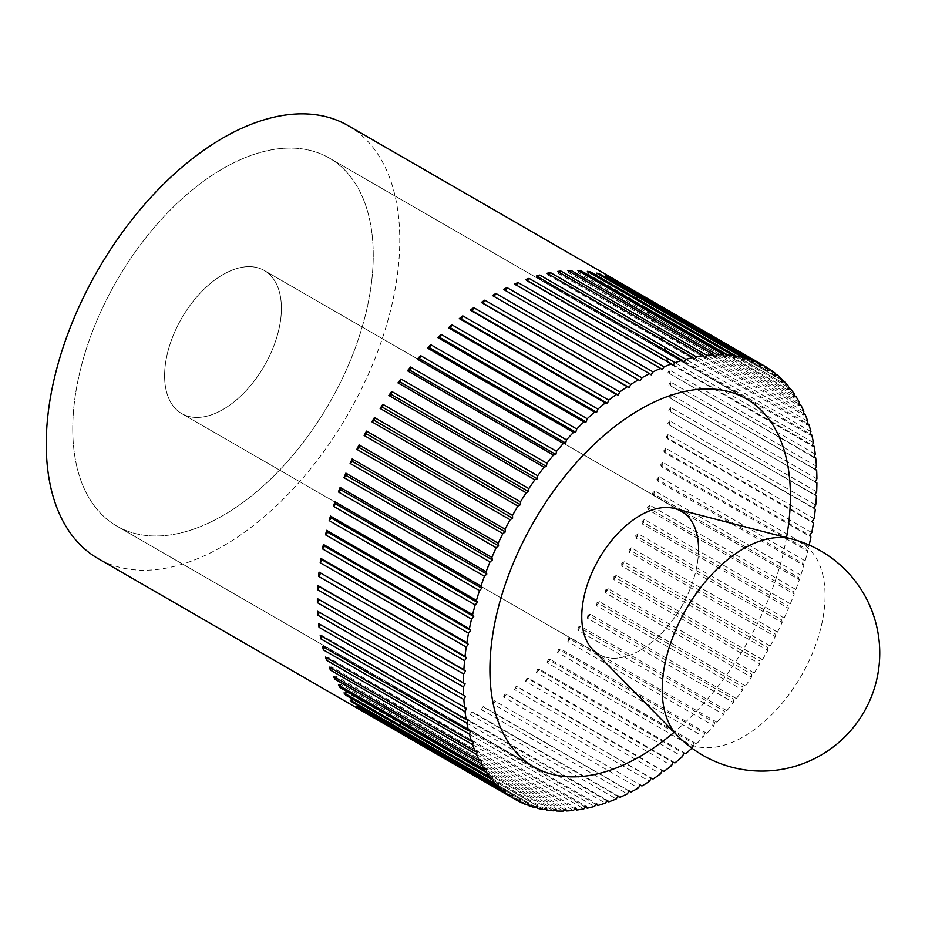 <?xml version="1.0" encoding="UTF-8"?>
<svg xmlns="http://www.w3.org/2000/svg" width="925" height="925" viewBox="0 0 925 925"><rect width="100%" height="100%" fill="white"/><g stroke="black" fill="none" stroke-linecap="round" stroke-linejoin="round"><path stroke-width="0.69" stroke-dasharray="4.62 3.47" d="M347.997 125.569A249.97 144.323 -60 0 1 399.773 240.003A249.97 144.323 -60 0 1 290.658 491.568A249.97 144.323 -60 0 1 98.027 558.538M816.914 478.815L670.903 394.512A249.97 144.323 -60 0 1 670.914 396.547A249.97 144.323 -60 0 1 670.903 398.583L816.914 482.873M816.671 491.765L670.671 407.474A249.97 144.323 -60 0 1 670.452 411.66L816.451 495.95M815.734 505.085L669.735 420.794A249.97 144.323 -60 0 1 669.295 425.072L815.295 509.374M814.116 518.705L668.104 434.415A249.97 144.323 -60 0 1 667.445 438.785L813.457 523.076M811.792 532.58L665.792 448.29A249.97 144.323 -60 0 1 664.913 452.73L810.924 537.02M808.808 546.663L662.797 462.361A249.97 144.323 -60 0 1 661.71 466.859L807.722 551.15L806.588 549.242L808.808 546.663A249.97 144.323 120 0 0 809.178 545.056M805.143 560.874L659.143 476.583A249.97 144.323 -60 0 1 657.848 481.104L803.848 565.406L802.865 563.337L805.143 560.874A249.97 144.323 120 0 0 807.722 551.15M800.842 575.188L654.831 490.886A249.97 144.323 -60 0 1 653.339 495.43L799.339 579.721L798.495 577.512L800.842 575.188A249.97 144.323 120 0 0 803.848 565.406M795.893 589.514L649.893 505.223A249.97 144.323 -60 0 1 648.194 509.767L794.205 594.058L793.511 591.699L795.893 589.514A249.97 144.323 120 0 0 799.339 579.721M790.343 603.828L644.332 519.538A249.97 144.323 -60 0 1 642.447 524.047L788.458 608.349L787.915 605.852L790.343 603.828A249.97 144.323 120 0 0 794.205 594.058M784.192 618.05L638.181 533.76A249.97 144.323 -60 0 1 636.122 538.246L782.122 622.537L781.729 619.923L784.192 618.05A249.97 144.323 120 0 0 788.458 608.349M777.474 632.145L631.463 547.854A249.97 144.323 -60 0 1 629.22 552.271L775.231 636.573L775 633.845L777.474 632.145A249.97 144.323 120 0 0 782.122 622.537M770.213 646.043L624.202 561.741A249.97 144.323 -60 0 1 621.797 566.1L767.808 650.391L767.727 647.558L770.213 646.043A249.97 144.323 120 0 0 775.231 636.573M762.431 659.687L616.432 575.385A249.97 144.323 -60 0 1 613.865 579.651L759.876 663.942L759.945 661.028L762.431 659.687A249.97 144.323 120 0 0 767.808 650.391M754.176 673.018L608.176 588.728A249.97 144.323 -60 0 1 605.47 592.879L751.47 677.181L751.701 674.186L754.176 673.018A249.97 144.323 120 0 0 759.876 663.942M745.481 686.003L599.469 601.712A249.97 144.323 -60 0 1 596.625 605.748L742.625 690.038L743.018 686.974L745.481 686.003A249.97 144.323 120 0 0 751.47 677.181M736.358 698.583L590.347 614.293A249.97 144.323 -60 0 1 587.375 618.189L733.386 702.48L733.93 699.358L736.358 698.583A249.97 144.323 120 0 0 742.625 690.038M726.853 710.712L580.854 626.41A249.97 144.323 -60 0 1 577.767 630.156L723.766 714.447L724.46 711.29L726.853 710.712A249.97 144.323 120 0 0 733.386 702.48M717.014 722.321L571.002 638.03A249.97 144.323 -60 0 1 567.823 641.603L713.822 725.894L714.667 722.702L717.014 722.321A249.97 144.323 120 0 0 723.766 714.447M706.862 733.398L560.862 649.096A249.97 144.323 -60 0 1 557.59 652.483L703.59 736.774L704.584 733.571L706.862 733.398A249.97 144.323 120 0 0 713.822 725.894M696.456 743.862L550.444 659.571A249.97 144.323 -60 0 1 547.103 662.763L693.103 747.053L694.236 743.839L696.456 743.862A249.97 144.323 120 0 0 703.59 736.774M691.9 748.175A249.97 144.323 120 0 0 693.103 747.053M685.818 753.702L539.818 669.411A249.97 144.323 -60 0 1 536.408 672.394L682.419 756.685M675.007 762.871L529.007 678.58A249.97 144.323 -60 0 1 525.55 681.332L671.55 765.622M664.058 771.323L518.058 687.032A249.97 144.323 -60 0 1 514.566 689.553L660.566 773.843M653.015 779.035L507.016 694.733A249.97 144.323 -60 0 1 503.501 697.022L649.5 781.313M492.401 703.705L494.158 700.653L640.158 784.955L495.916 701.67A249.97 144.323 -60 0 1 492.401 703.705L638.4 787.996M629.058 791.083L484.816 707.81A249.97 144.323 -60 0 1 481.301 709.579L627.312 793.87M617.981 796.39L473.75 713.117A249.97 144.323 -60 0 1 470.258 714.62L616.258 798.923M606.973 800.842L462.766 717.58A249.97 144.323 -60 0 1 459.309 718.817L605.308 803.108M596.093 804.426L451.909 721.176A249.97 144.323 -60 0 1 448.498 722.136L594.497 806.427M585.363 807.12L441.213 723.893A249.97 144.323 -60 0 1 437.86 724.576L583.872 808.866M574.841 808.924L430.726 725.732A249.97 144.323 -60 0 1 427.454 726.125L573.454 810.416M564.551 809.837L420.493 726.657A249.97 144.323 -60 0 1 417.314 726.772L563.313 811.063M554.549 809.826L410.55 726.692A249.97 144.323 -60 0 1 407.462 726.518L553.474 810.809M544.86 808.924L400.93 725.824A249.97 144.323 -60 0 1 397.97 725.362L543.969 809.664M535.517 807.109L391.691 724.067A249.97 144.323 -60 0 1 388.847 723.315L534.847 807.618M526.568 804.392L382.846 721.407A249.97 144.323 -60 0 1 380.14 720.39L526.14 804.681M518.035 800.784L374.452 717.881A249.97 144.323 -60 0 1 371.885 716.574L517.884 800.877M72.763 428.795A212.484 122.678 120 0 0 116.77 526.059A212.484 122.678 120 0 0 280.506 469.137A212.484 122.678 120 0 0 373.249 255.3A212.484 122.678 120 0 0 329.242 158.036A212.484 122.678 120 0 0 165.517 214.958A212.484 122.678 120 0 0 72.763 428.795A212.484 122.678 -60 0 1 165.517 214.958A212.484 122.678 -60 0 1 329.242 158.036A212.484 122.678 -60 0 1 373.249 255.3A212.484 122.678 -60 0 1 280.506 469.137A212.484 122.678 -60 0 1 116.77 526.059A212.484 122.678 -60 0 1 72.763 428.795M786.516 537.622A212.484 122.678 -60 0 1 674.14 732.265A212.484 122.678 120 0 0 786.516 537.622M492.401 295.514L640.158 380.822M505.258 290.404L651.154 374.879M503.501 289.386L505.142 290.589M516.335 285.097L662.092 369.757M514.566 284.067L516.092 285.467M527.342 280.645L526.949 281.177L672.949 365.467M525.55 279.616L526.949 281.177M538.223 277.061L537.679 277.754L683.679 362.045M536.408 276.008L537.679 277.754M548.953 274.367L548.236 275.199L694.236 359.49M547.103 273.291L548.236 275.199M559.475 272.551L558.573 273.534L704.584 357.825M557.59 271.464L558.573 273.534M569.765 271.649L568.667 272.748L714.667 357.038M567.823 270.528L568.667 272.748M579.778 271.649L578.46 272.852L724.46 357.142M577.767 270.493L578.46 272.852M589.468 272.563L587.918 273.846L733.93 358.148M587.375 271.36L587.918 273.846M598.799 274.378L597.018 275.743L743.018 360.033M596.625 273.129L597.018 275.743M607.748 277.095L605.702 278.506L751.701 362.797M605.47 275.777L605.702 278.506M616.281 280.703L613.946 282.137L759.945 366.427M613.865 279.315L613.946 282.137M767.808 368L621.797 283.709A249.97 144.323 -60 0 1 624.202 285.282L767.796 368.185M624.202 285.282L621.716 286.623L767.727 370.913M621.797 283.709L621.716 286.623M775.231 373.249L629.22 288.958A249.97 144.323 -60 0 1 631.463 290.785L775.185 373.769M631.463 290.785L628.988 291.953L775 376.244M629.22 288.958L628.988 291.953M782.122 379.319L636.122 295.029A249.97 144.323 -60 0 1 638.181 297.122L782.018 380.163M638.181 297.122L635.729 298.093L781.729 382.383M636.122 295.029L635.729 298.093M788.458 386.199L642.447 301.908A249.97 144.323 -60 0 1 644.332 304.244L788.25 387.332M644.332 304.244L641.904 305.019L787.915 389.309M642.447 301.908L641.904 305.019M794.205 393.853L648.194 309.563A249.97 144.323 -60 0 1 649.893 312.141L793.893 395.276M649.893 312.141L647.5 312.719L793.511 397.01M648.194 309.563L647.5 312.719M799.339 402.248L653.339 317.957A249.97 144.323 -60 0 1 654.831 320.767L798.899 403.936M654.831 320.767L652.495 321.148L798.495 405.439M653.339 317.957L652.495 321.148M803.848 411.359L657.848 327.068A249.97 144.323 -60 0 1 659.143 330.098L803.258 413.302M659.143 330.098L656.866 330.271L802.865 414.573M657.848 327.068L656.866 330.271M807.722 421.153L661.71 336.862A249.97 144.323 -60 0 1 662.797 340.088L806.958 423.315M662.797 340.088L660.589 340.065L806.588 424.367M661.71 336.862L660.589 340.065M810.924 431.582L664.913 347.28A249.97 144.323 -60 0 1 665.792 350.714L809.976 433.964M665.792 350.714L663.653 350.483L809.653 434.785M664.913 347.28L663.653 350.483M813.457 442.601L667.445 358.31A249.97 144.323 -60 0 1 668.104 361.918L812.323 445.179M668.104 361.918L666.046 361.49L812.058 445.781M667.445 358.31L666.046 361.49M815.295 454.175L669.295 369.884A249.97 144.323 -60 0 1 669.735 373.665L813.965 456.927M669.735 373.665L813.769 457.332M669.295 369.884L667.769 373.041M816.451 466.269L670.452 381.967A249.97 144.323 -60 0 1 670.671 385.898L814.913 469.172M670.671 385.898L814.809 469.368M670.452 381.967L668.81 385.078M670.903 398.583L815.156 481.856M670.903 394.512L669.145 397.565M670.452 411.66L814.809 494.748M670.671 407.474L668.81 410.446M669.295 425.072L813.769 507.975M669.735 420.794L667.769 423.685M667.445 438.785L666.046 437.213L812.058 521.515M668.104 434.415L666.046 437.213M664.913 452.73L663.653 450.995L809.653 535.286M665.792 448.29L663.653 450.995M661.71 466.859L660.589 464.951L806.588 549.242M662.797 462.361L660.589 464.951M657.848 481.104L656.866 479.046L802.865 563.337M659.143 476.583L656.866 479.046M653.339 495.43L652.495 493.21L798.495 577.512M654.831 490.886L652.495 493.21M648.194 509.767L647.5 507.409L793.511 591.699M649.893 505.223L647.5 507.409M642.447 524.047L641.904 521.561L787.915 605.852M644.332 519.538L641.904 521.561M636.122 538.246L635.729 535.633L781.729 619.923M638.181 533.76L635.729 535.633M629.22 552.271L628.988 549.554L775 633.845M631.463 547.854L628.988 549.554M621.797 566.1L621.716 563.267L767.727 647.558M624.202 561.741L621.716 563.267M613.865 579.651L613.946 576.738L759.945 661.028M616.432 575.385L613.946 576.738M605.47 592.879L605.702 589.884L751.701 674.186M608.176 588.728L605.702 589.884M596.625 605.748L597.018 602.684L743.018 686.974M599.469 601.712L597.018 602.684M587.375 618.189L587.918 615.067L733.93 699.358M590.347 614.293L587.918 615.067M577.767 630.156L578.46 626.988L724.46 711.29M580.854 626.41L578.46 626.988M567.823 641.603L568.667 638.412L714.667 722.702M571.002 638.03L568.667 638.412M557.59 652.483L558.573 649.281L704.584 733.571M560.862 649.096L558.573 649.281M547.103 662.763L548.236 659.548L694.236 743.839M550.444 659.571L548.236 659.548M536.408 672.394L537.679 669.18L683.679 753.482M539.818 669.411L537.679 669.18M525.55 681.332L526.949 678.152L672.949 762.443M529.007 678.58L526.949 678.152M514.566 689.553L516.092 686.408L662.092 770.698M518.058 687.032L516.092 686.408M503.501 697.022L505.142 693.912L651.154 778.214M507.016 694.733L505.142 693.912M495.916 701.67L494.158 700.653M481.301 709.579L483.174 706.607L629.173 790.898M484.816 707.81L483.174 706.607M470.258 714.62L472.224 711.73L618.224 796.02M473.75 713.117L472.224 711.73M459.309 718.817L461.367 716.008L607.367 800.31M462.766 717.58L461.367 716.008M448.498 722.136L450.637 719.43L596.637 803.732M451.909 721.176L450.637 719.43M437.86 724.576L440.08 721.986L586.08 806.288M441.213 723.893L440.08 721.986M427.454 726.125L429.743 723.662L575.743 807.953M430.726 725.732L429.743 723.662M417.314 726.772L419.649 724.448L565.649 808.739M420.493 726.657L419.649 724.448M407.462 726.518L409.856 724.333L555.856 808.635M410.55 726.692L409.856 724.333M397.97 725.362L400.398 723.338L546.398 807.629M400.93 725.824L400.398 723.338M388.847 723.315L391.298 721.454L537.298 805.744M391.691 724.067L391.298 721.454M380.14 720.39L382.615 718.69L528.614 802.981M382.846 721.407L382.615 718.69M371.885 716.574L374.371 715.048L520.37 799.35M374.452 717.881L374.371 715.048M364.103 711.915L366.589 710.562L512.6 794.864M366.52 713.302L366.589 710.562M356.853 706.399L359.328 705.243L505.328 789.534M359.131 707.718L359.328 705.243M350.124 700.075L352.587 699.103L498.587 783.394M352.309 701.323L352.587 699.103M343.984 692.941L346.413 692.166L492.412 776.468M346.066 694.143L346.413 692.166M338.423 685.055L340.816 684.477L486.816 768.768M340.435 686.211L340.816 684.477M333.486 676.418L335.821 676.048L481.821 760.338M335.428 677.539L335.821 676.048M329.173 667.087L331.451 666.913L477.462 751.204M331.069 668.185L331.451 666.913M325.519 657.097L327.728 657.12L473.739 741.411M327.369 658.161L327.728 657.12M322.524 646.471L324.663 646.702L470.663 730.993M324.34 647.523L324.663 646.702M320.212 635.267L322.27 635.695L468.27 719.997M322.004 636.308L322.27 635.695M318.582 623.531L466.547 708.446M317.645 611.286L465.518 696.409M164.604 375.77A82.591 47.684 120 0 0 181.716 413.579A82.591 47.684 120 0 0 245.356 391.448A82.591 47.684 120 0 0 281.408 308.326A82.591 47.684 120 0 0 264.307 270.516A82.591 47.684 120 0 0 200.656 292.647A82.591 47.684 120 0 0 164.604 375.77A82.591 47.684 -60 0 1 200.656 292.647A82.591 47.684 -60 0 1 264.307 270.516A82.591 47.684 -60 0 1 281.408 308.326A82.591 47.684 -60 0 1 245.356 391.448A82.591 47.684 -60 0 1 181.716 413.579A82.591 47.684 -60 0 1 164.604 375.77M698.56 549.173A82.591 47.684 -60 0 1 662.508 632.284A82.591 47.684 -60 0 1 598.868 654.414A82.591 47.684 120 0 0 662.508 632.284A82.591 47.684 120 0 0 698.56 549.173A82.591 47.684 120 0 0 681.459 511.363A82.591 47.684 120 0 0 674.441 508.496M592.879 649.766A82.591 47.684 120 0 0 598.868 654.414L181.716 413.579L598.868 654.414M677.713 735.895A115.174 66.496 120 0 0 768.768 717.569A115.174 66.496 120 0 0 825.077 595.619A115.174 66.496 120 0 0 791.442 538.905M116.77 526.059L533.922 766.906L116.77 526.059M329.242 158.036L746.394 398.872L329.242 158.036M264.307 270.516L681.459 511.363L264.307 270.516"/><path stroke-width="1.39" d="M512.519 797.778L366.52 713.476A249.97 144.323 -60 0 1 364.103 711.915L510.114 796.205L512.6 794.864L512.519 797.778A249.97 144.323 120 0 0 515.179 799.373L98.027 558.538A249.97 144.323 -60 0 1 46.25 444.104A249.97 144.323 -60 0 1 155.365 192.539A249.97 144.323 -60 0 1 347.997 125.569L765.148 366.404A249.97 144.323 120 0 0 762.431 364.901L759.945 366.427L759.876 363.606A249.97 144.323 120 0 0 754.176 361.097L751.701 362.797L751.47 360.068A249.97 144.323 120 0 0 745.481 358.16L743.018 360.033L742.625 357.42A249.97 144.323 120 0 0 736.358 356.113L733.93 358.148L733.386 355.651A249.97 144.323 120 0 0 726.853 354.969L724.46 357.142L723.766 354.795A249.97 144.323 120 0 0 717.014 354.714L714.667 357.038L713.822 354.818A249.97 144.323 120 0 0 706.862 355.362L704.584 357.825L703.59 355.755A249.97 144.323 120 0 0 696.456 356.911L694.236 359.49L693.103 357.582A249.97 144.323 120 0 0 685.818 359.351L683.679 362.045L682.419 360.311A249.97 144.323 120 0 0 675.007 362.669L672.949 365.467L671.55 363.907A249.97 144.323 120 0 0 664.058 366.855L662.092 369.757L660.566 368.37A249.97 144.323 120 0 0 653.015 371.908L651.154 374.879L649.5 373.677A249.97 144.323 120 0 0 641.915 377.782L640.158 380.822L638.4 379.805A249.97 144.323 120 0 0 630.815 384.465L629.173 387.563L627.312 386.743A249.97 144.323 120 0 0 619.75 391.934L618.224 395.079L616.258 394.455A249.97 144.323 120 0 0 608.766 400.155L607.367 403.335L605.308 402.907A249.97 144.323 120 0 0 597.908 409.093L596.637 412.296L594.497 412.076A249.97 144.323 120 0 0 587.213 418.724L586.08 421.939L583.872 421.916A249.97 144.323 120 0 0 576.726 429.003L575.743 432.206L573.454 432.38A249.97 144.323 120 0 0 566.493 439.884L565.649 443.075L563.313 443.457A249.97 144.323 120 0 0 556.549 451.331L555.856 454.487L553.474 455.065A249.97 144.323 120 0 0 546.941 463.298L546.398 466.42L543.969 467.194A249.97 144.323 120 0 0 537.691 475.739L537.298 478.803L534.847 479.774A249.97 144.323 120 0 0 528.846 488.597L528.614 491.591L526.14 492.759A249.97 144.323 120 0 0 520.451 501.836L520.37 504.749L517.884 506.091A249.97 144.323 120 0 0 512.519 515.387L512.6 518.22L510.114 519.746A249.97 144.323 120 0 0 505.096 529.204L505.328 531.933L502.853 533.632A249.97 144.323 120 0 0 498.205 543.241L498.587 545.854L496.135 547.727A249.97 144.323 120 0 0 491.869 557.428L492.412 559.926L489.984 561.949A249.97 144.323 120 0 0 486.122 571.719L486.816 574.078L484.422 576.263A249.97 144.323 120 0 0 480.977 586.057L481.821 588.265L479.485 590.589A249.97 144.323 120 0 0 476.467 600.371L477.462 602.441L475.172 604.904A249.97 144.323 120 0 0 472.606 614.628L473.739 616.536L471.519 619.114A249.97 144.323 120 0 0 469.403 628.757L470.663 630.492L468.524 633.197A249.97 144.323 120 0 0 466.871 642.702L468.27 644.263L466.212 647.072A249.97 144.323 120 0 0 465.021 656.403L466.547 657.802L464.581 660.693A249.97 144.323 120 0 0 463.864 669.827L465.518 671.03L463.645 674.013L317.645 589.711L319.507 586.739L465.518 671.03M809.178 545.056A249.97 144.323 120 0 0 810.924 537.02L809.653 535.286L811.792 532.58A249.97 144.323 120 0 0 813.457 523.076L812.058 521.515L814.116 518.705A249.97 144.323 120 0 0 815.295 509.374L813.769 507.975L815.734 505.085A249.97 144.323 120 0 0 816.451 495.95L814.809 494.748L816.671 491.765A249.97 144.323 120 0 0 816.914 482.873L815.156 481.856L816.914 478.815A249.97 144.323 120 0 0 816.671 470.189L814.809 469.368L816.451 466.269A249.97 144.323 120 0 0 815.734 457.956L813.769 457.332L815.295 454.175A249.97 144.323 120 0 0 814.116 446.208L812.058 445.781L813.457 442.601A249.97 144.323 120 0 0 811.792 435.004L809.653 434.785L810.924 431.582A249.97 144.323 120 0 0 808.808 424.39L806.588 424.367L807.722 421.153A249.97 144.323 120 0 0 805.143 414.388L802.865 414.573L803.848 411.359A249.97 144.323 120 0 0 800.842 405.058L798.495 405.439L799.339 402.248A249.97 144.323 120 0 0 795.893 396.432L793.511 397.01L794.205 393.853A249.97 144.323 120 0 0 790.343 388.535L787.915 389.309L788.458 386.199A249.97 144.323 120 0 0 784.192 381.412L781.729 382.383L782.122 379.319A249.97 144.323 120 0 0 777.474 375.087L775 376.244L775.231 373.249A249.97 144.323 120 0 0 770.213 369.572L767.727 370.913L767.808 368A249.97 144.323 120 0 0 765.148 366.404M641.915 785.972L640.158 784.955L641.915 785.972A249.97 144.323 120 0 0 649.5 781.313L651.154 778.214L653.015 779.035A249.97 144.323 120 0 0 660.566 773.843L662.092 770.698L664.058 771.323A249.97 144.323 120 0 0 671.55 765.622L672.949 762.443L675.007 762.871A249.97 144.323 120 0 0 682.419 756.685L683.679 753.482L685.818 753.702A249.97 144.323 120 0 0 691.9 748.175M515.179 799.373A249.97 144.323 120 0 0 517.884 800.877L520.37 799.35L520.451 802.172A249.97 144.323 120 0 0 526.14 804.681L528.614 802.981L528.846 805.71A249.97 144.323 120 0 0 534.847 807.618L537.298 805.744L537.691 808.357A249.97 144.323 120 0 0 543.969 809.664L546.398 807.629L546.941 810.127A249.97 144.323 120 0 0 553.474 810.809L555.856 808.635L556.549 810.994A249.97 144.323 120 0 0 563.313 811.063L565.649 808.739L566.493 810.959A249.97 144.323 120 0 0 573.454 810.416L575.743 807.953L576.726 810.022A249.97 144.323 120 0 0 583.872 808.866L586.08 806.288L587.213 808.196A249.97 144.323 120 0 0 594.497 806.427L596.637 803.732L597.908 805.467A249.97 144.323 120 0 0 605.308 803.108L607.367 800.31L608.766 801.871A249.97 144.323 120 0 0 616.258 798.923L618.224 796.02L619.75 797.408A249.97 144.323 120 0 0 627.312 793.87L629.173 790.898L630.815 792.101A249.97 144.323 120 0 0 638.4 787.996L640.158 784.955M630.815 792.101L629.058 791.083M619.75 797.408L617.981 796.39M608.766 801.871L606.973 800.842M597.908 805.467L596.093 804.426M587.213 808.196L585.363 807.12M576.726 810.022L574.841 808.924M566.493 810.959L564.551 809.837M556.549 810.994L554.549 809.826M546.941 810.127L544.86 808.924M537.691 808.357L535.517 807.109M528.846 805.71L526.568 804.392M520.451 802.172L518.035 800.784M505.096 792.528L359.085 708.238A249.97 144.323 -60 0 1 356.853 706.399L502.853 790.69L505.328 789.534L505.096 792.528A249.97 144.323 120 0 0 510.114 796.205M498.205 786.458L352.194 702.156A249.97 144.323 -60 0 1 350.124 700.075L496.135 784.365L498.587 783.394L498.205 786.458A249.97 144.323 120 0 0 502.853 790.69M491.869 779.578L345.869 695.288A249.97 144.323 -60 0 1 343.984 692.941L489.984 777.243L492.412 776.468L491.869 779.578A249.97 144.323 120 0 0 496.135 784.365M486.122 771.924L340.123 687.633A249.97 144.323 -60 0 1 338.423 685.055L484.422 769.346L486.816 768.768L486.122 771.924A249.97 144.323 120 0 0 489.984 777.243M480.977 763.53L334.977 679.228A249.97 144.323 -60 0 1 333.486 676.418L479.485 760.72L481.821 760.338L480.977 763.53A249.97 144.323 120 0 0 484.422 769.346M476.467 754.418L330.468 670.116A249.97 144.323 -60 0 1 329.173 667.087L475.172 751.389L477.462 751.204L476.467 754.418A249.97 144.323 120 0 0 479.485 760.72M472.606 744.625L326.606 660.334A249.97 144.323 -60 0 1 325.519 657.097L471.519 741.388L473.739 741.411L472.606 744.625A249.97 144.323 120 0 0 475.172 751.389M469.403 734.196L323.403 649.905A249.97 144.323 -60 0 1 322.524 646.471L468.524 730.773L470.663 730.993L469.403 734.196A249.97 144.323 120 0 0 471.519 741.388M466.871 723.177L320.871 638.886A249.97 144.323 -60 0 1 320.212 635.267L466.212 719.569L468.27 719.997L466.871 723.177A249.97 144.323 120 0 0 468.524 730.773M465.021 711.603L319.021 627.3A249.97 144.323 -60 0 1 318.582 623.531L466.547 708.446L465.021 711.603A249.97 144.323 120 0 0 466.212 719.569M463.864 699.508L317.865 615.218A249.97 144.323 -60 0 1 317.645 611.286L465.518 696.409L463.864 699.508A249.97 144.323 120 0 0 464.581 707.822M463.645 674.013A249.97 144.323 120 0 0 463.413 682.904L465.171 683.922L463.413 686.963A249.97 144.323 120 0 0 463.645 695.588M463.413 686.963L317.402 602.672A249.97 144.323 -60 0 1 317.402 600.649A249.97 144.323 -60 0 1 317.402 598.614L463.413 682.904M790.401 496.147A212.484 122.678 -60 0 1 786.516 537.622A212.484 122.678 120 0 0 790.401 496.147A212.484 122.678 120 0 0 746.394 398.872A212.484 122.678 -60 0 1 790.401 496.147M674.14 732.265A212.484 122.678 -60 0 1 533.922 766.906A212.484 122.678 -60 0 1 489.915 669.631A212.484 122.678 -60 0 1 582.669 455.805A212.484 122.678 -60 0 1 746.394 398.872A212.484 122.678 120 0 0 582.669 455.805A212.484 122.678 120 0 0 489.915 669.631A212.484 122.678 120 0 0 533.922 766.906A212.484 122.678 120 0 0 674.14 732.265M317.645 589.711A249.97 144.323 -60 0 1 317.865 585.537L463.864 669.827M317.865 585.537L319.507 586.739M464.581 660.693L318.582 576.402A249.97 144.323 -60 0 1 319.021 572.113L465.021 656.403M319.021 572.113L466.547 657.802M318.582 576.402L320.547 573.5M466.212 647.072L320.212 562.77A249.97 144.323 -60 0 1 320.871 558.399L466.871 642.702M320.871 558.399L322.27 559.972L468.27 644.263M320.212 562.77L322.27 559.972M468.524 633.197L322.524 548.895A249.97 144.323 -60 0 1 323.403 544.455L469.403 628.757M323.403 544.455L324.663 546.201L470.663 630.492M322.524 548.895L324.663 546.201M471.519 619.114L325.519 534.823A249.97 144.323 -60 0 1 326.606 530.337L472.606 614.628M326.606 530.337L327.728 532.245L473.739 616.536M325.519 534.823L327.728 532.245M475.172 604.904L329.173 520.602A249.97 144.323 -60 0 1 330.468 516.081L476.467 600.371M330.468 516.081L331.451 518.15L477.462 602.441M329.173 520.602L331.451 518.15M479.485 590.589L333.486 506.299A249.97 144.323 -60 0 1 334.977 501.755L480.977 586.057M334.977 501.755L335.821 503.975L481.821 588.265M333.486 506.299L335.821 503.975M484.422 576.263L338.423 491.961A249.97 144.323 -60 0 1 340.123 487.429L486.122 571.719M340.123 487.429L340.816 489.788L486.816 574.078M338.423 491.961L340.816 489.788M489.984 561.949L343.984 477.658A249.97 144.323 -60 0 1 345.869 473.137L491.869 557.428M345.869 473.137L346.413 475.623L492.412 559.926M343.984 477.658L346.413 475.623M496.135 547.727L350.124 463.425A249.97 144.323 -60 0 1 352.194 458.95L498.205 543.241M352.194 458.95L352.587 461.563L498.587 545.854M350.124 463.425L352.587 461.563M502.853 533.632L356.853 449.342A249.97 144.323 -60 0 1 359.085 444.913L505.096 529.204M359.085 444.913L359.328 447.642L505.328 531.933M356.853 449.342L359.328 447.642M510.114 519.746L364.103 435.444A249.97 144.323 -60 0 1 366.52 431.096L512.519 515.387M366.52 431.096L366.589 433.917L512.6 518.22M364.103 435.444L366.589 433.917M517.884 506.091L371.885 421.8A249.97 144.323 -60 0 1 374.452 417.545L520.451 501.836M374.452 417.545L374.371 420.459L520.37 504.749M371.885 421.8L374.371 420.459M526.14 492.759L380.14 408.457A249.97 144.323 -60 0 1 382.846 404.306L528.846 488.597M382.846 404.306L382.615 407.301L528.614 491.591M380.14 408.457L382.615 407.301M534.847 479.774L388.847 395.472A249.97 144.323 -60 0 1 391.691 391.448L537.691 475.739M391.691 391.448L391.298 394.501L537.298 478.803M388.847 395.472L391.298 394.501M543.969 467.194L397.97 382.892A249.97 144.323 -60 0 1 400.93 379.007L546.941 463.298M400.93 379.007L400.398 382.118L546.398 466.42M397.97 382.892L400.398 382.118M553.474 455.065L407.462 370.775A249.97 144.323 -60 0 1 410.55 367.04L556.549 451.331M410.55 367.04L409.856 370.197L555.856 454.487M407.462 370.775L409.856 370.197M563.313 443.457L417.314 359.154A249.97 144.323 -60 0 1 420.493 355.593L566.493 439.884M420.493 355.593L419.649 358.773L565.649 443.075M417.314 359.154L419.649 358.773M573.454 432.38L427.454 348.089A249.97 144.323 -60 0 1 430.726 344.701L576.726 429.003M430.726 344.701L429.743 347.916L575.743 432.206M427.454 348.089L429.743 347.916M583.872 421.916L437.86 337.613A249.97 144.323 -60 0 1 441.213 334.434L587.213 418.724M441.213 334.434L440.08 337.637L586.08 421.939M437.86 337.613L440.08 337.637M594.497 412.076L448.498 327.774A249.97 144.323 -60 0 1 451.909 324.802L597.908 409.093M451.909 324.802L450.637 328.005L596.637 412.296M448.498 327.774L450.637 328.005M605.308 402.907L459.309 318.616A249.97 144.323 -60 0 1 462.766 315.853L608.766 400.155M462.766 315.853L461.367 319.044L607.367 403.335M459.309 318.616L461.367 319.044M616.258 394.455L470.258 310.164A249.97 144.323 -60 0 1 473.75 307.632L619.75 391.934M473.75 307.632L472.224 310.788L618.224 395.079M470.258 310.164L472.224 310.788M627.312 386.743L481.301 302.452A249.97 144.323 -60 0 1 484.816 300.174L630.815 384.465M484.816 300.174L483.174 303.273L629.173 387.563M481.301 302.452L483.174 303.273M638.4 379.805L492.401 295.514A249.97 144.323 -60 0 1 495.916 293.479L641.915 377.782M495.916 293.479L494.158 296.532M649.5 373.677L503.501 289.386A249.97 144.323 -60 0 1 507.016 287.606L653.015 371.908M507.016 287.606L505.258 290.404M660.566 368.37L514.566 284.067A249.97 144.323 -60 0 1 518.058 282.564L664.058 366.855M518.058 282.564L516.335 285.097M671.55 363.907L525.55 279.616A249.97 144.323 -60 0 1 529.007 278.379L675.007 362.669M529.007 278.379L527.342 280.645M682.419 360.311L536.408 276.008A249.97 144.323 -60 0 1 539.818 275.06L685.818 359.351M539.818 275.06L538.223 277.061M693.103 357.582L547.103 273.291A249.97 144.323 -60 0 1 550.444 272.621L696.456 356.911M550.444 272.621L548.953 274.367M703.59 355.755L557.59 271.464A249.97 144.323 -60 0 1 560.862 271.071L706.862 355.362M560.862 271.071L559.475 272.551M713.822 354.818L567.823 270.528A249.97 144.323 -60 0 1 571.002 270.424L717.014 354.714M571.002 270.424L569.765 271.649M723.766 354.795L577.767 270.493A249.97 144.323 -60 0 1 580.854 270.678L726.853 354.969M580.854 270.678L579.778 271.649M733.386 355.651L587.375 271.36A249.97 144.323 -60 0 1 590.347 271.823L736.358 356.113M590.347 271.823L589.468 272.563M742.625 357.42L596.625 273.129A249.97 144.323 -60 0 1 599.469 273.869L745.481 358.16M599.469 273.869L598.799 274.378M751.47 360.068L605.47 275.777A249.97 144.323 -60 0 1 608.176 276.806L754.176 361.097M759.876 363.606L613.865 279.315A249.97 144.323 -60 0 1 616.432 280.61L762.431 364.901M767.796 368.185L770.213 369.572M775.185 373.769L777.474 375.087M782.018 380.163L784.192 381.412M788.25 387.332L790.343 388.535M793.893 395.276L795.893 396.432M798.899 403.936L800.842 405.058M803.258 413.302L805.143 414.388M806.958 423.315L808.808 424.39M809.976 433.964L811.792 435.004M812.323 445.179L814.116 446.208M813.965 456.927L815.734 457.956M814.913 469.172L816.671 470.189M352.194 702.156L352.309 701.323M345.869 695.288L346.066 694.143M340.123 687.633L340.435 686.211M334.977 679.228L335.428 677.539M330.468 670.116L331.069 668.185M326.606 660.334L327.369 658.161M323.403 649.905L324.34 647.523M320.871 638.886L322.004 636.308M319.021 627.3L320.351 624.548M317.865 615.218L319.403 612.304M317.402 598.614L465.171 683.922M317.402 602.672L319.171 599.62M598.868 654.414A82.591 47.684 -60 0 1 581.756 616.605A82.591 47.684 -60 0 1 617.808 533.494A82.591 47.684 -60 0 1 681.459 511.363A82.591 47.684 -60 0 1 698.56 549.173M791.442 538.905L674.441 508.496A82.591 47.684 120 0 0 613.622 538.142A82.591 47.684 120 0 0 581.756 616.605A82.591 47.684 120 0 0 592.879 649.766L677.713 735.895A117.984 117.984 0 0 0 863.95 712.088A117.984 117.984 0 0 0 791.442 538.905L791.442 538.905A115.174 66.496 120 0 0 706.631 580.229A115.174 66.496 120 0 0 662.207 689.645A115.174 66.496 120 0 0 677.713 735.895"/></g></svg>
